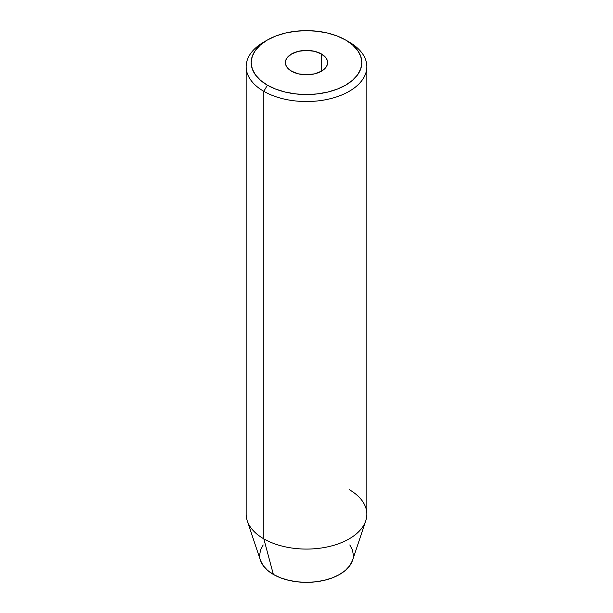 <?xml version="1.0" encoding="UTF-8"?>
<svg xmlns="http://www.w3.org/2000/svg" width="613" height="613" viewBox="0 0 613 613"><rect width="100%" height="100%" fill="white"/><g stroke="black" fill="none" stroke-linecap="round" stroke-linejoin="round"><path stroke-width="0.92" d="M321.434 53.967L321.434 71.208L314.584 73.851L306.5 74.778L298.416 73.851L291.566 71.208A21.118 12.191 180 0 1 285.382 62.587A21.118 12.191 180 0 1 298.416 51.323A21.118 12.191 180 0 1 321.434 53.967L326.009 57.921L327.212 60.204L327.618 62.587L327.212 64.963L326.009 67.254L321.434 71.208L321.434 53.967A21.118 12.191 180 0 1 327.618 62.587A21.118 12.191 180 0 1 314.584 73.851A21.118 12.191 180 0 1 291.566 71.208L286.991 67.254L285.788 64.963L285.382 62.587L285.788 60.204L286.991 57.921L291.566 53.967L298.416 51.323L306.5 50.389L314.584 51.323L321.434 53.967M267.383 40.006L263.828 42.059A60.342 34.841 0 0 0 263.828 91.329A60.342 34.841 180 0 1 246.158 66.694L246.158 514.23A60.342 34.841 0 0 0 263.828 538.865L263.828 91.329L267.383 85.169A55.316 31.937 180 0 1 267.383 40.006A55.316 31.937 180 0 1 345.617 40.006L337.234 36.029L327.671 33.079L317.289 31.263L306.5 30.65L295.711 31.263L285.329 33.079L275.766 36.029L267.383 40.006L260.51 44.841L255.399 50.366L252.249 56.358L251.184 62.587L252.249 68.817L255.399 74.809L260.51 80.326L267.383 85.169L275.766 89.138L285.329 92.088L295.711 93.912L306.5 94.525L317.289 93.912L327.671 92.088L337.234 89.138L345.617 85.169L352.49 80.326L357.601 74.809L360.75 68.817L361.816 62.587L360.75 56.358L357.601 50.366L352.49 44.841L345.617 40.006A55.316 31.937 180 0 1 345.609 85.169A55.316 31.937 180 0 1 267.383 85.169L263.828 91.329A60.342 34.841 0 0 0 349.172 91.329A60.342 34.841 0 0 0 349.172 42.059L349.172 42.059A60.342 34.841 180 0 1 366.842 66.694A60.342 34.841 180 0 1 329.595 98.877A60.342 34.841 180 0 1 263.828 91.329L263.828 538.865L273.36 574.427A46.872 27.056 0 0 0 320.231 581.162A46.872 27.056 0 0 0 352.521 560.42L365.754 520.835A60.342 34.841 180 0 1 324.185 547.539A60.342 34.841 180 0 1 263.828 538.865A60.342 34.841 0 0 0 329.595 546.421A60.342 34.841 0 0 0 366.842 514.23L366.842 66.694M349.172 489.595A60.342 34.841 180 0 1 365.754 520.835M349.801 544.934L352.467 550.014L353.372 555.294M352.529 560.405L349.801 565.646L345.471 570.328L339.64 574.427L332.537 577.791L324.438 580.289L315.641 581.829L306.5 582.35L297.359 581.829L288.562 580.289L280.463 577.791L273.36 574.427L267.529 570.328L263.199 565.646L260.471 560.405M259.628 555.294L260.533 550.014L263.199 544.934M246.158 66.694A60.342 34.841 180 0 1 265.682 41.033M263.828 538.865A60.342 34.841 180 0 1 247.246 520.835L260.479 560.42A46.872 27.056 0 0 0 273.36 574.427L263.828 538.865M349.172 42.059L345.617 40.006"/></g></svg>
